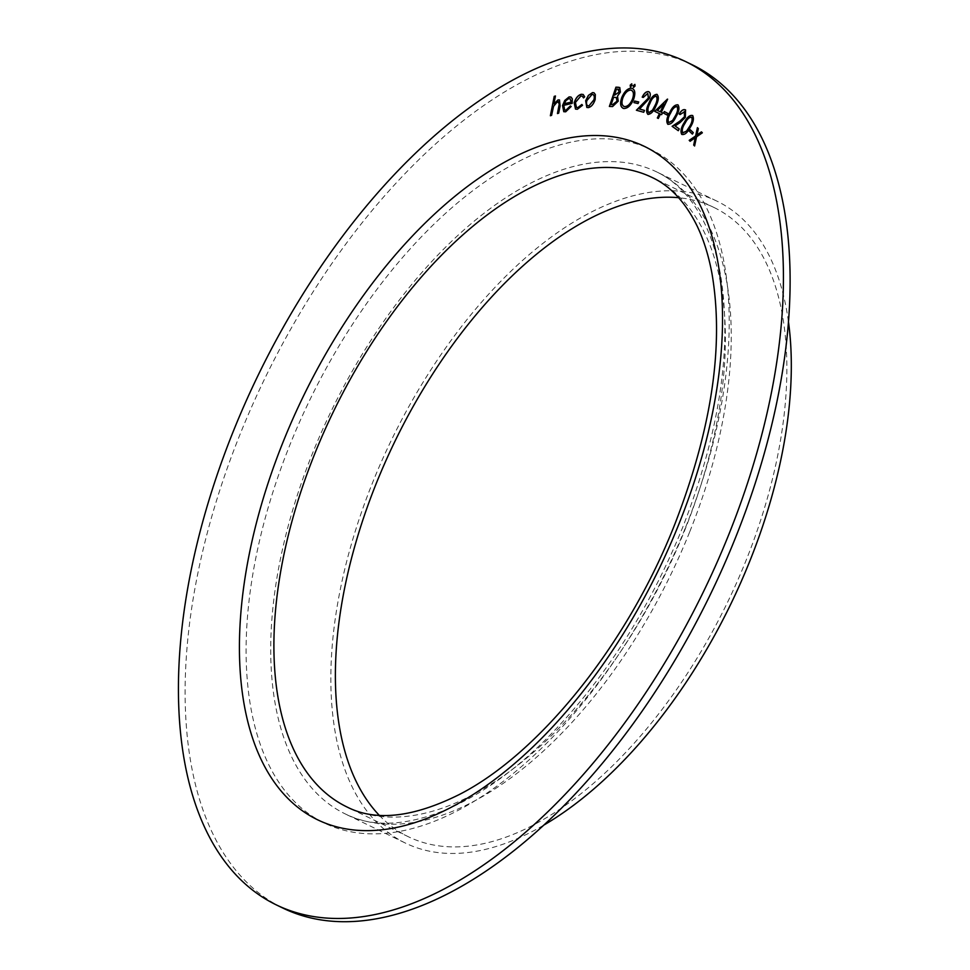 <?xml version="1.0" encoding="UTF-8"?>
<svg xmlns="http://www.w3.org/2000/svg" width="970" height="970" viewBox="0 0 970 970"><rect width="100%" height="100%" fill="white"/><g stroke="black" fill="none" stroke-linecap="round" stroke-linejoin="round"><path stroke-width="0.73" stroke-dasharray="4.85 3.64" d="M692.107 64.711A468.704 247.58 -64.1 0 0 264.846 378.433A468.704 247.58 -64.1 0 0 283.143 908.199M379.197 815.236A349.782 184.761 -64.1 0 0 408.528 836.819A349.782 184.761 -64.1 0 0 746.245 559.993A349.782 184.761 -64.1 0 0 713.714 207.35A349.782 184.761 -64.1 0 0 678.612 197.698M788.416 321.446A356.766 188.459 -64.1 0 0 716.769 201.057A356.766 188.459 -64.1 0 0 391.541 439.859A356.766 188.459 -64.1 0 0 405.472 843.112A356.766 188.459 -64.1 0 0 544.364 824.803M558.635 101.668L557.544 101.704L553.64 106.421L551.688 115.406L550.366 115.745M555.543 96.03L553.979 103.935M559.52 99.971L560.199 106.021L558.671 113.175M558.768 113.223L557.447 113.551M571.172 106.482L570.348 105.924M571.269 106.53L565.692 111.792M565.789 111.841L563.812 111.708M571.015 97.061L572.288 98.77M572.385 98.819L572.191 103.366M572.288 103.414L563.752 105.342M563.849 105.39L564.746 110.095M570.105 98.782L568.808 98.698L566.116 100.601L564.346 103.778M583.273 94.526L584.692 96.854M584.789 96.891L583.528 97.921M582.352 96.175L580.824 96.018M580.921 96.066L575.416 102.456M575.513 102.505L576.483 107.452M581.927 104.53L582.534 105.269M582.63 105.318L577.38 109.258M577.477 109.307L575.562 109.101M593.992 92.793L595.35 94.563M595.447 94.611L595.156 99.583M595.253 99.631C593.701 104.239 591.421 106.93 588.402 107.682L588.305 107.634M588.402 107.682L586.85 107.452M593.119 94.563L592.124 94.442L586.935 100.674C586.147 104.117 586.801 105.863 588.899 105.924M619.818 87.567L620.485 92.138L617.599 96.127L618.339 101.207L612.664 106.603L609.366 106.433M616.423 97.582L613.767 97.242L611.245 104.627M618.787 89.349L616.544 89.119L614.434 95.302M631.64 88.246C635.12 89.313 635.811 93.011 633.737 99.328L633.64 99.292M633.737 99.328C631.021 105.487 627.76 108.555 623.928 108.543L623.831 108.495M623.928 108.543L622.849 108.191M631.603 90.319L630.973 90.137C627.857 90.21 625.201 92.744 623.031 97.727C621.37 102.747 621.903 105.73 624.619 106.651M631.846 83.929L631.955 85.505M632.052 85.554L630.476 86.9M634.865 84.39L635.071 86.015M635.168 86.051L633.592 87.385M638.709 101.983L638.163 103.596L633.968 102.626M647.814 93.508L643.255 97.436M643.34 97.485L642.213 97.145M648.639 91.701C650.555 92.502 650.858 94.708 649.536 98.346L649.451 98.297M649.536 98.346L639.618 109.089M644.589 110.459L643.704 112.265M643.801 112.314L636.393 110.24M656.993 94.369C659.127 96.539 658.86 100.298 656.181 105.657C654.022 111.198 651.331 114.12 648.093 114.436L647.996 114.387M656.29 96.236L656.217 96.2C653.659 96.745 651.573 99.207 649.985 103.572C647.79 107.743 647.427 110.786 648.894 112.714M659.539 113.648L654.689 111.332M667.712 99.243L661.394 112.326M662.595 112.908L661.637 114.654M661.734 114.702L660.437 114.084M660.534 114.133L658.327 118.449M658.424 118.498L657.333 117.976M664.183 104.032L657.478 110.459M667.942 113.502L664.304 111.538M668.039 113.551L667.263 115.103M678.03 104.881C679.8 107.573 679.194 111.489 676.211 116.618L676.114 116.57M676.211 116.618C673.689 122.026 670.925 124.584 667.894 124.281M677.145 106.651C674.708 106.724 672.549 108.907 670.67 113.211C668.245 117.164 667.615 120.304 668.803 122.632L668.863 122.669M684.638 111.683L680.128 114.63M685.632 109.986L685.353 117.382M685.451 117.431L680.067 122.717L675.059 125.954M675.144 126.003L679.23 128.937M679.327 128.986L678.357 130.744M692.75 115.588C694.253 118.643 693.429 122.632 690.24 127.579L690.143 127.531M690.24 127.579C687.487 132.866 684.674 135.157 681.813 134.418M691.78 117.322C689.464 117.067 687.269 119.043 685.196 123.263C682.613 127.058 681.813 130.247 682.783 132.829L683.025 132.975M690.288 129.75L693.283 132.635M693.368 132.684L692.398 134.102M697.515 127.688L698.327 128.598M698.424 128.646L697.018 135.06M701.54 131.908L702.353 132.805M702.45 132.854L696.533 136.831M696.63 136.879L694.605 145.985M695.344 137.764L690.106 141.28M408.528 836.819L347.054 807.016A349.782 184.761 -64.1 0 0 684.771 530.19A349.782 184.761 -64.1 0 0 652.252 177.546L713.714 207.35M689.815 531.596A356.766 188.459 -64.1 0 0 656.641 171.896A356.766 188.459 -64.1 0 0 331.413 410.71A356.766 188.459 -64.1 0 0 345.344 813.963A356.766 188.459 -64.1 0 0 689.815 531.596M685.705 527.013A374.262 197.698 -64.1 0 0 508.183 167.167A374.262 197.698 -64.1 0 0 268.993 765.172A374.262 197.698 -64.1 0 0 685.705 527.013M716.769 201.057L656.641 171.896C676.83 181.523 693.065 199.177 705.336 224.858C712.174 239.432 717.266 256.298 720.637 275.431C732.289 348.182 719.691 432.026 682.831 527.001C649.221 609.536 604.686 679.182 549.25 735.951C474.463 812.448 393.347 839.268 345.344 813.963L405.472 843.112"/><path stroke-width="1.45" d="M689.306 131.168L690.191 129.701L693.283 132.635L692.398 134.102L689.306 131.168L690.264 129.774M678.272 130.683L672.222 126.355L679.776 121.311L684.553 116.836L684.638 111.683L680.031 114.581L679.158 113.963C681.364 110.313 683.486 108.967 685.535 109.937L685.353 117.382L679.97 122.669L675.059 125.954L679.23 128.937L678.272 130.695L672.125 126.318L679.679 121.262L684.456 116.788L684.347 111.526M663.529 113.09L664.304 111.538L667.942 113.502L667.166 115.054L663.529 113.09L664.401 111.586M647.996 114.387C645.899 112.217 646.202 108.47 648.918 103.147C651.015 97.618 653.671 94.672 656.896 94.332C659.03 96.491 658.763 100.249 656.084 105.609C653.926 111.15 651.234 114.072 647.996 114.387L647.766 114.29M648.093 114.436C645.996 112.265 646.299 108.519 649.003 103.196C651.112 97.667 653.768 94.721 656.993 94.369L657.126 94.429M633.968 102.626L634.61 101.038L638.721 101.959L638.066 103.547L633.968 102.626M630.476 86.9L630.185 85.227L631.652 83.844L631.955 85.505L630.318 86.851M609.366 106.433L615.95 87.142L619.769 87.543L620.388 92.089L617.502 96.091L618.242 101.159L612.567 106.554L609.366 106.433M581.321 94.272L583.225 94.502L584.692 96.854L583.528 97.921L582.315 96.163L580.824 96.018L575.416 102.456L576.435 107.427L577.853 107.573L581.83 104.481L582.534 105.269L577.38 109.258L575.513 109.089L574.179 102.796C575.731 97.982 578.108 95.145 581.321 94.272L583.273 94.526M550.366 115.745L554.222 96.37L555.458 95.981L553.882 103.887L558.017 99.922L559.472 99.946L560.102 105.972L558.671 113.175L557.447 113.551L559.29 103.705L557.447 101.656L553.543 106.385L551.591 115.357L550.366 115.745M558.684 101.692L557.447 101.656M729.003 534.009A468.704 247.58 -64.1 0 0 685.426 61.474A468.704 247.58 -64.1 0 0 258.165 375.196A468.704 247.58 -64.1 0 0 276.462 904.962A468.704 247.58 -64.1 0 0 729.003 534.009M565.983 110.144L570.348 105.924L571.172 106.482L565.692 111.792L563.764 111.695L562.539 105.524L564.758 100.468L569.099 96.915L570.966 97.036L572.288 98.77L572.191 103.366L563.752 105.342L564.698 110.071L566.08 110.192L570.445 105.96M588.366 95.424L592.537 92.599L593.992 92.793L595.35 94.563L595.156 99.583C593.604 104.19 591.324 106.882 588.305 107.634L586.801 107.427L585.662 100.722L588.366 95.424L592.537 92.599M623.928 108.543C620.521 107.44 619.83 103.778 621.867 97.546C624.559 91.386 627.82 88.294 631.64 88.246L631.543 88.197C635.023 89.276 635.714 92.962 633.64 99.292C630.924 105.439 627.663 108.507 623.831 108.495C620.424 107.403 619.733 103.729 621.77 97.497C624.462 91.35 627.723 88.246 631.543 88.197L632.573 88.512M623.831 108.495L622.849 108.191M633.689 87.433L633.386 85.772L634.865 84.39L635.071 86.015L633.592 87.385L633.289 85.724L634.913 84.39M642.31 97.194C644.177 93.29 646.287 91.447 648.639 91.701L648.542 91.653C650.458 92.453 650.761 94.672 649.451 98.297L639.521 109.04L644.492 110.41L643.704 112.265L636.393 110.24L648.384 98.055L647.717 93.459L643.255 97.436L642.213 97.145C644.08 93.241 646.19 91.41 648.542 91.653L648.942 91.798M654.689 111.332L667.627 99.195L661.297 112.29L662.51 112.859L661.637 114.654L660.437 114.084L658.327 118.449L657.333 117.976L659.442 113.611L654.689 111.332M668.039 124.366L667.796 124.233C666.063 121.541 666.705 117.649 669.712 112.569C672.174 107.149 674.914 104.578 677.933 104.833C679.703 107.525 679.097 111.441 676.114 116.57C673.592 121.99 670.828 124.536 667.796 124.233L667.99 124.342M681.716 134.369C680.249 131.326 681.11 127.361 684.311 122.487C687.015 117.176 689.803 114.86 692.653 115.539C694.168 118.595 693.332 122.584 690.143 127.531C687.39 132.817 684.577 135.109 681.716 134.369L681.716 134.369M695.635 135.897L697.418 127.652L698.327 128.598L696.921 135.012L701.443 131.859L702.353 132.805L696.533 136.831L694.605 145.985L693.683 145.027L695.247 137.716L690.106 141.28L689.197 140.335L695.732 135.933L697.503 127.737M276.462 904.962L283.143 908.199A468.704 247.58 -64.1 0 0 735.684 537.259A468.704 247.58 -64.1 0 0 692.107 64.711L685.426 61.474M678.612 197.698A349.782 184.761 -64.1 0 0 394.863 441.471A349.782 184.761 -64.1 0 0 379.197 815.236M544.364 824.803A356.766 188.459 -64.1 0 0 749.943 560.757A356.766 188.459 -64.1 0 0 788.416 321.446M550.475 115.709L554.222 96.37M554.319 96.406L555.434 96.066M558.017 99.922L553.882 103.887M558.114 99.971L559.52 99.971M557.568 113.514L559.29 103.705M559.387 103.742L557.544 101.704M563.812 111.708L562.539 105.524M562.636 105.572L564.758 100.468M564.855 100.516L569.099 96.915M569.196 96.964L571.015 97.061M564.795 110.119L566.08 110.192M564.249 103.729L571.233 102.105L570.057 98.758L568.711 98.661L566.019 100.553L564.249 103.729L571.33 102.153L570.105 98.782M583.588 97.861L582.352 96.175M576.483 107.452L577.853 107.573M577.95 107.621L581.927 104.53M575.562 109.101L574.179 102.796M574.276 102.844C575.828 98.031 578.205 95.193 581.418 94.32M592.634 92.635L594.04 92.817M586.85 107.452L585.662 100.722M585.759 100.771L588.463 95.472M587.759 105.754L588.899 105.924L594.04 99.813C594.84 96.357 594.198 94.575 592.124 94.442M594.04 99.813L593.955 99.764C594.743 96.321 594.101 94.526 592.027 94.393L593.119 94.563M588.899 105.924L593.955 99.764M592.027 94.393L586.85 100.625C586.05 104.069 586.704 105.815 588.802 105.888L587.808 105.778M609.475 106.433L615.95 87.142M616.047 87.191L618.254 87.227M618.351 87.276L619.818 87.567M611.149 104.59L612.688 104.687L617.114 101.195L616.423 97.582L613.67 97.194L611.149 104.59L612.591 104.639L617.017 101.159L616.326 97.533M619.26 92.089L617.805 89.131L616.447 89.082L614.337 95.254L619.26 92.089L617.902 89.167M617.805 89.131L618.787 89.349M614.337 95.254L619.175 92.041M631.64 88.246L632.622 88.537M623.819 106.409L624.619 106.651C627.736 106.676 630.379 104.166 632.573 99.146C634.247 94.102 633.713 91.095 630.973 90.137M632.573 99.146L632.476 99.098C634.15 94.054 633.616 91.047 630.876 90.089L631.603 90.319M624.619 106.651L624.522 106.603C627.638 106.627 630.282 104.117 632.476 99.098M630.876 90.089C627.76 90.161 625.104 92.696 622.934 97.679C621.273 102.699 621.806 105.681 624.522 106.603L623.868 106.433M630.573 86.936L630.185 85.227M630.282 85.275L631.846 83.929M634.077 102.65L634.61 101.038M634.707 101.086L638.709 101.983M644.48 110.434L639.521 109.04M636.502 110.277L643.947 103.511L648.384 98.055M648.481 98.103L647.814 93.508M648.894 112.714L652.604 110.131L655.174 105.366C657.32 101.207 657.66 98.152 656.217 96.2M656.241 96.212L656.12 96.163C653.562 96.697 651.476 99.158 649.888 103.535C647.693 107.694 647.329 110.738 648.797 112.665L652.519 110.083L655.077 105.318C657.223 101.159 657.563 98.103 656.12 96.163M654.786 111.38L667.421 99.098M662.51 112.859L661.297 112.29M657.43 118.025L659.442 113.611M657.381 110.41L660.4 111.853L664.086 103.984L657.381 110.41L660.315 111.805L664.086 103.984M667.166 115.054L663.625 113.138M667.894 124.281C666.16 121.589 666.79 117.697 669.809 112.617C672.271 107.197 675.011 104.627 678.03 104.881M677.145 106.651L677.048 106.615C674.611 106.676 672.465 108.87 670.573 113.163C668.148 117.127 667.518 120.256 668.706 122.584L672.489 120.632L675.314 116.109C677.69 112.132 678.297 108.992 677.145 106.651L677.011 106.591M677.048 106.615L677.06 106.615C678.2 108.943 677.593 112.096 675.217 116.06L675.314 116.109M672.489 120.632L675.217 116.06M668.706 122.584L672.392 120.583M680.031 114.569L679.158 113.963M679.255 114.011C681.461 110.35 683.583 109.016 685.632 109.986M681.813 134.418C680.346 131.374 681.207 127.409 684.408 122.523L684.311 122.487M684.408 122.523C687.112 117.212 689.888 114.909 692.75 115.588M682.783 132.829L686.433 131.241L689.415 126.924C691.937 123.105 692.726 119.916 691.78 117.322L691.695 117.273C689.367 117.018 687.172 118.995 685.099 123.214C682.516 127.009 681.716 130.198 682.686 132.781L682.977 132.963M691.78 117.322L691.695 117.273C692.628 119.868 691.84 123.069 689.318 126.876L689.415 126.924M686.433 131.241L689.318 126.876M682.686 132.781L686.336 131.192M692.41 134.066L689.403 131.217M701.504 131.92L696.921 135.012M694.605 145.936L693.683 145.027M693.78 145.063L695.247 137.716M690.131 141.268L689.197 140.335M689.294 140.383L695.732 135.933M679.024 523.776A374.262 197.698 -64.1 0 0 501.502 163.93A374.262 197.698 -64.1 0 0 262.312 761.935A374.262 197.698 -64.1 0 0 679.024 523.776M652.252 177.546A349.782 184.761 -64.1 0 0 333.401 411.68A349.782 184.761 -64.1 0 0 347.054 807.016C375.705 821.638 413.062 817.492 459.137 794.6C539.199 753.896 627.784 644.335 674.999 523.751C711.907 428.291 724.214 344.774 711.919 273.237C708.512 255.158 703.553 239.36 697.03 225.828C685.366 202.196 670.44 186.094 652.252 177.546"/></g></svg>
